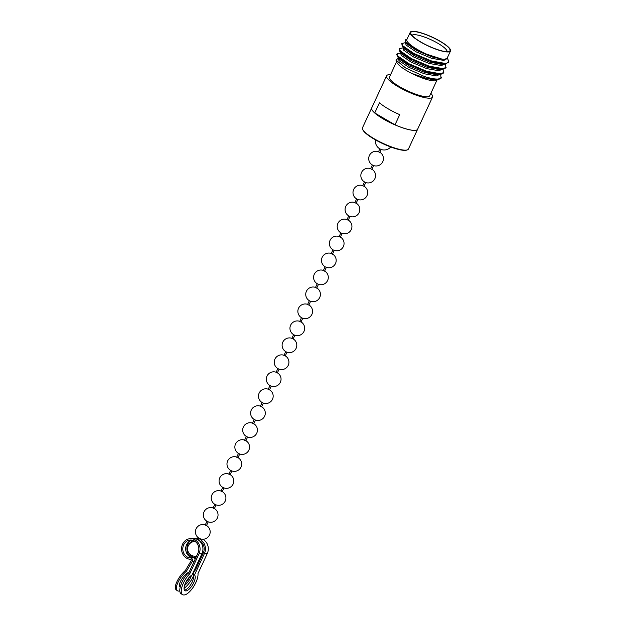 <?xml version="1.0" encoding="UTF-8"?>
<svg xmlns="http://www.w3.org/2000/svg" width="626" height="626" viewBox="0 0 626 626"><rect width="100%" height="100%" fill="white"/><g stroke="black" fill="none" stroke-linecap="round" stroke-linejoin="round"><path stroke-width="0.94" d="M410.241 32.286L406.837 39.618A22.2 4.867 24.9 0 0 418.731 50.229A22.2 4.867 24.9 0 0 441.964 59.102L444.609 59.298L447.113 58.312L450.517 50.98A22.2 4.867 -155.1 0 1 448.013 51.966A22.2 4.867 24.9 0 1 424.256 44.039A22.2 4.867 24.9 0 1 410.241 32.286A22.2 4.867 24.9 0 1 412.745 31.3A22.2 4.867 -155.1 0 1 436.502 39.227A22.2 4.867 -155.1 0 1 450.517 50.98M447.559 51.7A21.628 4.742 24.9 0 0 449.045 51.473A21.628 4.742 24.9 0 0 438.427 40.408A21.628 4.742 24.9 0 0 413.199 31.566A21.628 4.742 24.9 0 0 410.812 33.726A21.628 4.742 24.9 0 0 426.58 45.072A21.628 4.742 24.9 0 0 447.559 51.7M411.955 35.432A19.328 4.233 24.9 0 1 414.083 34.673A19.328 4.233 -155.1 0 1 434.53 41.457A19.328 4.233 -155.1 0 1 447.003 51.7M441.964 59.102L421.376 52.506L405.609 42.271L405.758 39.555L407.072 39.109M444.718 64.188L431.212 61.614L413.512 54.086L402.166 46.089L404.419 48.992L414.177 55.659L429.686 62.154L441.432 64.337L445.313 64.149L448.56 62.123A25.126 5.509 24.9 0 1 448.239 62.553L448.146 59.838L447.207 58.108M448.56 62.123A25.126 5.509 24.9 0 0 448.498 60.738L448.208 59.986M448.239 62.553L445.61 63.5L431.517 60.965L413.809 53.445L402.69 45.721L401.822 43.476L405.711 42.615M402.166 46.089L401.822 43.476M445.469 64.126L445.9 67.866L442.911 69.314L428.81 66.779L411.11 59.259L399.991 51.543L399.122 49.297L399.419 48.648L403.308 47.779M446.197 67.217L443.208 68.672L429.115 66.137L411.407 58.617L400.296 50.894L399.419 48.648M443.067 69.298L443.498 73.039L440.508 74.486L426.416 71.951L408.708 64.431L397.588 56.708L396.72 54.47L397.025 53.82L400.914 52.952M403.754 48.045L404.2 48.116M405.711 48.421L406.125 48.523M443.795 72.389L440.806 73.845L426.713 71.309L409.013 63.789L397.893 56.066L397.025 53.82M440.665 74.471L441.095 78.203L438.231 79.643L434.225 79.854L422.487 77.671L413.645 74.361M401.352 53.218L401.798 53.288M441.4 77.561L438.411 79.017C435.203 79.275 430.602 78.453 424.6 76.575A25.126 5.509 -155.1 0 0 438.114 79.651M398.512 58.124L395.937 60.041L396.876 62.428A22.2 4.867 24.9 0 0 411.845 73.469C421.603 78.25 429.186 80.715 434.593 80.879L436.119 80.644L437.159 79.721M438.083 79.658C437.175 80.23 428.121 78.907 425.703 78.117L411.845 73.469M395.937 60.041L405.656 67.976L424.6 76.575M437.097 79.893L429.726 95.77A22.2 4.867 -155.1 0 1 427.222 96.756A22.2 4.867 24.9 0 1 403.465 88.837A22.2 4.867 24.9 0 1 389.45 77.076L396.587 61.7M390.569 74.666A25.306 5.548 -155.1 0 0 389.482 74.651A25.306 5.548 24.9 0 0 386.633 75.769A25.306 5.548 24.9 0 0 402.604 89.174A25.306 5.548 24.9 0 0 429.686 98.204A25.306 5.548 -155.1 0 0 432.543 97.077A25.306 5.548 -155.1 0 0 430.844 93.36M395.006 124.832L399.732 114.652A25.306 5.548 24.9 0 1 379.466 102.774L374.739 112.954L395.006 124.832A25.306 5.548 24.9 0 0 414.756 130.372A25.306 5.548 -155.1 0 0 417.605 129.253L432.543 97.077M362.571 129.136A25.306 5.548 24.9 0 0 374.137 138.729A25.306 5.548 24.9 0 0 405.57 150.162A25.306 5.548 24.9 0 0 407.307 149.896L406.72 150.099A24.844 5.446 24.9 0 1 405.014 150.357A24.844 5.446 24.9 0 1 374.16 139.129A24.844 5.446 24.9 0 1 362.798 129.707L362.571 129.136A25.306 5.548 24.9 0 1 362.509 127.727L371.68 107.977A25.306 5.548 24.9 0 1 371.688 107.962A25.306 5.548 24.9 0 0 374.739 112.954M376.695 114.104A24.156 5.29 24.9 0 0 393.042 123.682M376.453 113.963A24.156 5.29 24.9 0 0 393.418 123.901M371.68 107.977A25.306 5.548 24.9 0 0 387.658 121.381A25.306 5.548 24.9 0 0 414.733 130.411A25.306 5.548 -155.1 0 0 417.589 129.292A25.306 5.548 -155.1 0 0 417.597 129.269M407.307 149.896A25.306 5.548 24.9 0 0 408.418 149.043L417.589 129.292M375.498 139.903A8.741 8.741 0 0 0 378.863 148.206A2.637 0.579 24.9 0 0 382.228 149.77A8.741 8.741 0 0 0 390.734 146.977M435.571 80.817L437.183 79.189M442.292 59.149L432.089 56.982L416.58 50.495L406.822 43.82L405.609 42.271M442.316 69.361L439.029 69.509L427.284 67.326L411.775 60.832L402.017 54.165L399.771 51.262M439.922 74.533L436.627 74.682L424.89 72.499L409.373 66.004L399.615 59.337L397.369 56.434M446.596 58.86L443.85 60.409L431.486 58.273L415.977 51.786L406.219 45.119L405.445 43.194L406.039 41.903M444.108 64.212L441.447 65.581L429.092 63.445L413.575 56.958L403.817 50.291L403.042 48.366L403.645 47.067M441.706 69.384L439.045 70.754L426.689 68.617L411.172 62.131L401.423 55.456L400.64 53.539L401.243 52.24M439.303 74.557L436.643 75.926L424.287 73.79L408.778 67.295L399.02 60.628L398.238 58.703L398.84 57.412M436.909 79.721L435.774 80.738M205.273 525.081L206.416 525.613M213.145 508.116L214.295 508.648M221.025 491.144L222.167 491.676M228.897 474.179L230.047 474.711M236.777 457.215L237.919 457.747M244.649 440.242L245.799 440.774M252.528 423.278L253.671 423.81M260.4 406.313L261.551 406.845M268.28 389.341L269.423 389.873M276.152 372.376L277.302 372.908M284.032 355.411L285.174 355.944M291.904 338.439L293.054 338.971M299.784 321.474L300.926 322.007M307.656 304.51L308.806 305.042M315.535 287.537L316.678 288.07M323.407 270.573L324.558 271.105M331.287 253.608L332.429 254.14M339.159 236.636L340.309 237.168M347.039 219.671L348.181 220.203M354.911 202.707L356.061 203.239M362.79 185.734L363.933 186.266M370.662 168.77L371.813 169.302M378.542 151.805L379.685 152.337M177.299 590.686L176.266 589.919A13.803 5.047 -53.4 0 1 178.324 579.027A13.803 5.047 -53.4 0 1 185.437 570.411L186.47 571.178A13.803 5.047 126.6 0 0 179.357 579.793A13.803 5.047 126.6 0 0 177.299 590.686A13.803 5.047 126.6 0 0 179.811 590.913M184.052 588.487A13.803 5.047 126.6 0 0 191.713 579.418A13.803 5.047 126.6 0 0 193.692 575.419M186.47 571.178L192.182 561.522A2.301 2.058 -91.7 0 0 190.531 557.946A8.975 8.021 88.3 0 1 183.684 544.808A8.975 8.021 88.3 0 1 190.539 540.011A8.975 8.021 88.3 0 1 197.941 553.157L188.653 573.166L189.748 573.807L199.037 553.799A10.352 9.257 -91.7 0 0 190.5 538.634L193.379 538.548A10.352 9.257 88.3 0 1 201.916 553.713L192.01 575.059A9.202 3.592 -59.6 0 0 185.523 582.916A9.202 3.592 -59.6 0 0 184.991 590.733A9.202 3.592 -59.6 0 0 193.763 582.665A9.202 3.592 -59.6 0 0 194.483 574.981L193.019 574.128A9.202 3.592 120.4 0 1 192.299 581.804A9.202 3.592 120.4 0 1 184.388 590.075M190.5 538.634A10.352 9.257 -91.7 0 0 182.589 544.166A10.352 9.257 -91.7 0 0 190.492 559.323A0.923 0.822 88.3 0 1 191.149 560.755L185.437 570.411M189.748 573.807A13.803 5.391 120.4 0 0 183.465 582.978A13.803 5.391 120.4 0 0 182.659 594.7A13.803 5.391 120.4 0 0 195.821 582.603A13.803 5.391 120.4 0 0 197.988 573.557L207.276 553.548A10.352 9.257 -91.7 0 0 202.714 539.252M199.037 538.376A10.352 9.257 -91.7 0 0 198.732 538.383L195.852 538.47A10.352 9.257 -91.7 0 0 194.616 538.603M207.276 553.548L204.389 553.634A10.352 9.257 -91.7 0 0 200.054 539.455M198.786 538.908A10.352 9.257 -91.7 0 0 195.852 538.47M190.367 540.707A10.352 9.257 -91.7 0 0 187.941 544.002A10.352 9.257 -91.7 0 0 190.875 557.273M182.659 594.7L181.204 593.847A13.803 5.391 -59.6 0 1 182.002 582.125A13.803 5.391 -59.6 0 1 189.107 572.187M191.986 540.113A8.975 8.021 -91.7 0 0 186.571 544.722A8.975 8.021 -91.7 0 0 193.418 557.86L190.531 557.946M189.615 553.955A8.975 8.021 -91.7 0 0 195.797 557.774M196.126 557.062A8.975 8.021 88.3 0 1 194.67 556.217M191.439 575.388A9.202 3.365 -53.4 0 1 189.647 579.48A9.202 3.365 -53.4 0 1 184.521 585.545M185.562 582.822A9.202 3.365 126.6 0 0 188.622 578.714A9.202 3.365 126.6 0 0 189.537 576.976M180.218 587.102A9.202 3.365 -53.4 0 1 180.045 586.992A9.202 3.365 -53.4 0 1 181.415 579.731A9.202 3.365 -53.4 0 1 188.614 572.344A9.202 3.365 126.6 0 1 189.13 572.141M179.631 586.468A9.202 3.365 126.6 0 0 180.39 586.445M195.218 570.059L195.93 568.854M200.531 558.955A2.301 2.058 -91.7 0 0 199.874 558.118M195.171 559.12A2.301 2.058 -91.7 0 0 193.418 557.86M195.155 570.02L194.968 569.926A13.803 5.391 -59.6 0 1 195.155 570.02A13.803 5.391 -59.6 0 1 195.335 570.137L203.293 552.993A8.975 8.021 -91.7 0 0 199.491 540.676M193.231 540.449A8.975 8.021 -91.7 0 0 189.318 544.096M194.224 541.529A8.975 8.021 88.3 0 1 194.694 541.161M194.968 569.926L193.019 574.128M204.389 553.634L194.483 574.981M201.916 553.713L199.037 553.799M199.436 561.303L198.379 561.334M194.083 561.467L192.182 561.522M371.695 107.938L386.633 75.769M195.195 541.498A7.363 7.363 0 0 0 191.212 555.207A7.363 7.363 0 0 0 196.611 556.021M205.265 524.948A7.363 7.363 0 0 0 199.084 538.243A7.363 7.363 0 0 0 209.945 533.704A7.363 7.363 0 0 0 206.517 525.535M213.145 507.983A7.363 7.363 0 0 0 206.963 521.27A7.363 7.363 0 0 0 217.817 516.74A7.363 7.363 0 0 0 214.397 508.562M221.017 491.019A7.363 7.363 0 0 0 214.835 504.306A7.363 7.363 0 0 0 225.696 499.767A7.363 7.363 0 0 0 222.269 491.598M228.897 474.046A7.363 7.363 0 0 0 222.715 487.341A7.363 7.363 0 0 0 233.568 482.803A7.363 7.363 0 0 0 230.149 474.633M236.769 457.082A7.363 7.363 0 0 0 230.587 470.369A7.363 7.363 0 0 0 241.448 465.838A7.363 7.363 0 0 0 238.021 457.661M244.649 440.117A7.363 7.363 0 0 0 238.467 453.404A7.363 7.363 0 0 0 249.32 448.865A7.363 7.363 0 0 0 245.901 440.696M252.521 423.145A7.363 7.363 0 0 0 246.339 436.439A7.363 7.363 0 0 0 257.2 431.901A7.363 7.363 0 0 0 253.773 423.732M260.4 406.18A7.363 7.363 0 0 0 254.219 419.467A7.363 7.363 0 0 0 265.072 414.936A7.363 7.363 0 0 0 261.652 406.759M268.272 389.215A7.363 7.363 0 0 0 262.091 402.502A7.363 7.363 0 0 0 272.952 397.964A7.363 7.363 0 0 0 269.524 389.795M276.152 372.243A7.363 7.363 0 0 0 269.97 385.538A7.363 7.363 0 0 0 280.824 380.999A7.363 7.363 0 0 0 277.404 372.83M284.024 355.278A7.363 7.363 0 0 0 277.842 368.565A7.363 7.363 0 0 0 288.703 364.035A7.363 7.363 0 0 0 285.276 355.858M291.904 338.314A7.363 7.363 0 0 0 285.722 351.601A7.363 7.363 0 0 0 296.575 347.062A7.363 7.363 0 0 0 293.156 338.893M299.776 321.341A7.363 7.363 0 0 0 293.594 334.636A7.363 7.363 0 0 0 304.455 330.098A7.363 7.363 0 0 0 301.028 321.928M307.656 304.377A7.363 7.363 0 0 0 301.474 317.664A7.363 7.363 0 0 0 312.327 313.133A7.363 7.363 0 0 0 308.908 304.956M315.527 287.412A7.363 7.363 0 0 0 309.346 300.699A7.363 7.363 0 0 0 320.207 296.161A7.363 7.363 0 0 0 316.779 287.991M323.407 270.44A7.363 7.363 0 0 0 317.225 283.735A7.363 7.363 0 0 0 328.079 279.196A7.363 7.363 0 0 0 324.659 271.027M331.279 253.475A7.363 7.363 0 0 0 325.097 266.762A7.363 7.363 0 0 0 335.959 262.231A7.363 7.363 0 0 0 332.531 254.054M339.159 236.511A7.363 7.363 0 0 0 332.977 249.797A7.363 7.363 0 0 0 343.83 245.259A7.363 7.363 0 0 0 340.411 237.09M347.031 219.538A7.363 7.363 0 0 0 340.849 232.833A7.363 7.363 0 0 0 351.71 228.294A7.363 7.363 0 0 0 348.283 220.125M354.911 202.574A7.363 7.363 0 0 0 348.729 215.868A7.363 7.363 0 0 0 359.582 211.33A7.363 7.363 0 0 0 356.163 203.153M362.783 185.609A7.363 7.363 0 0 0 356.601 198.896A7.363 7.363 0 0 0 367.462 194.357A7.363 7.363 0 0 0 364.035 186.188M370.662 168.637A7.363 7.363 0 0 0 364.481 181.931A7.363 7.363 0 0 0 375.334 177.393A7.363 7.363 0 0 0 371.914 169.223M378.534 151.672A7.363 7.363 0 0 0 372.353 164.967A7.363 7.363 0 0 0 383.214 160.428A7.363 7.363 0 0 0 379.786 152.251M200.351 538.83L199.428 540.809M208.223 521.857L206.447 525.691M216.103 504.892L214.319 508.727M223.975 487.928L222.199 491.762M231.855 470.955L230.071 474.79M239.727 453.991L237.95 457.825M247.606 437.026L245.822 440.86M255.478 420.054L253.702 423.888M263.358 403.089L261.574 406.923M271.23 386.125L269.454 389.959M279.11 369.152L277.326 372.986M286.982 352.188L285.206 356.022M294.862 335.223L293.078 339.057M302.734 318.251L300.957 322.085M310.613 301.286L308.829 305.12M318.485 284.321L316.709 288.156M326.365 267.349L324.581 271.183M334.237 250.384L332.461 254.219M342.117 233.42L340.333 237.254M349.989 216.447L348.212 220.282M357.869 199.483L356.084 203.317M365.74 182.518L363.964 186.352M373.62 165.554L371.836 169.38M381.109 149.411L379.716 152.415M199.099 538.25L198.301 539.948M206.971 521.278L205.195 525.112M214.851 504.313L213.067 508.148M222.723 487.349L220.947 491.175M230.603 470.376L228.819 474.211M238.475 453.412L236.698 457.246M246.354 436.447L244.57 440.274M254.226 419.475L252.45 423.309M262.106 402.51L260.322 406.344M269.978 385.546L268.202 389.372M277.858 368.573L276.074 372.407M285.73 351.609L283.954 355.443M293.61 334.644L291.826 338.47M301.482 317.672L299.705 321.506M309.361 300.707L307.577 304.541M317.233 283.742L315.457 287.569M325.113 266.77L323.329 270.604M332.985 249.805L331.209 253.64M340.865 232.841L339.081 236.667M348.737 215.868L346.96 219.703M356.617 198.904L354.832 202.738M364.488 181.939L362.712 185.766M372.368 164.967L370.584 168.801M379.857 148.831L378.464 151.836"/></g></svg>

